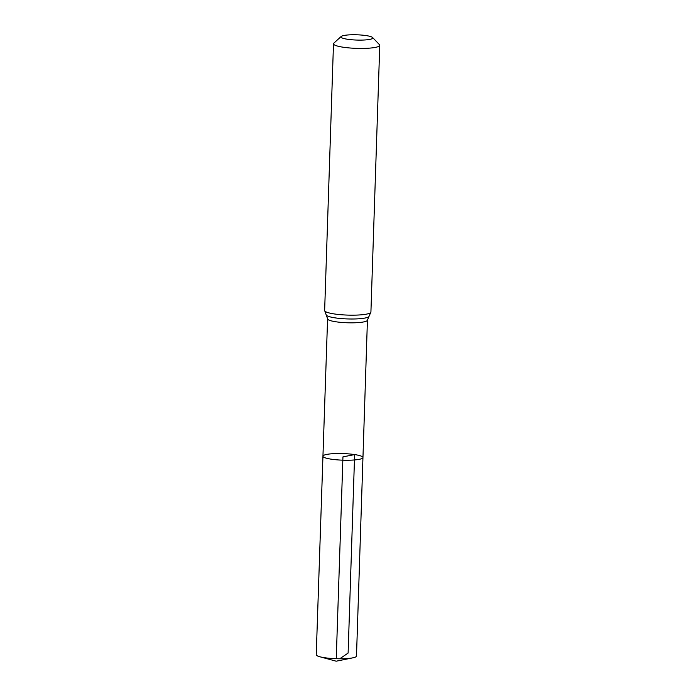 <?xml version="1.0" encoding="UTF-8"?>
<svg xmlns="http://www.w3.org/2000/svg" width="696" height="696" viewBox="0 0 696 696"><rect width="100%" height="100%" fill="white"/><g stroke="black" fill="none" stroke-linecap="round" stroke-linejoin="round"><path stroke-width="1.04" d="M362.955 457.542A20.019 3.306 -178.1 0 1 342.841 460.178A20.019 3.306 -178.1 0 1 322.944 456.211A20.019 3.306 -178.1 0 1 333.871 453.635A20.019 3.306 -178.1 0 1 354.629 454.575A20.019 3.306 -178.1 0 1 362.955 457.542A20.019 3.306 -178.1 0 1 342.841 460.178A20.019 3.306 -178.1 0 1 322.944 456.211L316.236 654.718A20.14 3.323 -178.1 0 0 319.786 656.746A20.14 3.323 -178.1 0 0 324.614 657.711A20.14 3.323 -178.1 0 0 352.811 657.842A20.14 3.323 -178.1 0 0 356.491 656.058L367.427 320.143A19.932 3.289 -178.1 0 1 347.4 322.77A19.932 3.289 -178.1 0 1 327.59 318.82L322.944 456.211M366.157 35.592A15.938 2.627 -178.1 0 1 372.577 37.514A15.938 2.627 -178.1 0 1 356.778 40.063A15.938 2.627 -178.1 0 1 341.179 36.47A15.938 2.627 -178.1 0 1 366.157 35.592M372.577 37.514L379.459 44.657A23.151 3.819 -178.1 0 1 379.764 45.31A23.151 3.819 -178.1 0 1 356.5 48.363A23.151 3.819 -178.1 0 1 333.488 43.778A23.151 3.819 -178.1 0 1 333.836 43.143L341.179 36.47M336.255 658.712L342.945 456.88L354.629 454.575L348.113 653.065L339.726 658.781M379.764 45.31L370.916 312.052A23.151 3.819 -178.1 0 1 347.652 315.097A23.151 3.819 -178.1 0 1 324.64 310.512L327.59 318.82M370.916 312.052L368.897 316.628A21.541 3.558 -178.1 0 1 347.522 318.933A21.541 3.558 -178.1 0 1 326.346 315.218M368.897 316.628L367.427 320.143M333.488 43.778L324.64 310.512M319.786 656.746L336.168 661.2L352.811 657.842"/></g></svg>
